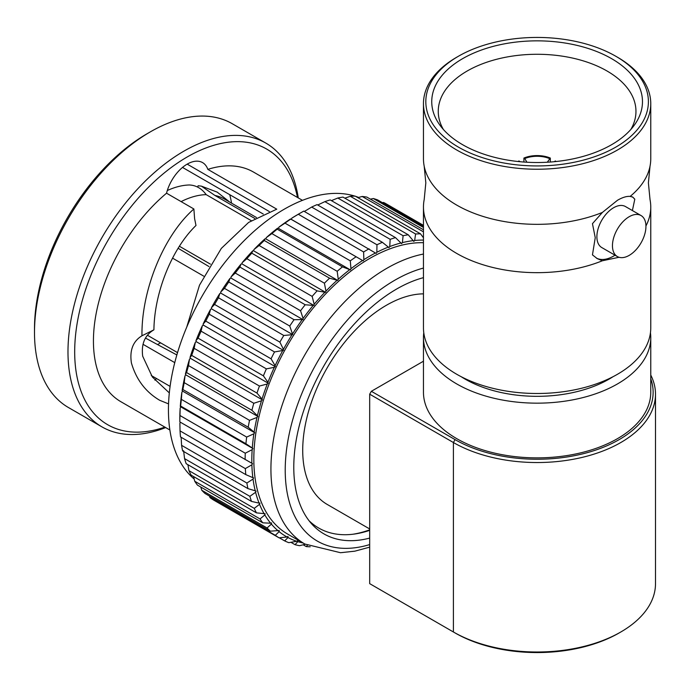 <?xml version="1.0" encoding="UTF-8"?>
<svg xmlns="http://www.w3.org/2000/svg" width="690" height="690" viewBox="0 0 690 690"><rect width="100%" height="100%" fill="white"/><g stroke="black" fill="none" stroke-linecap="round" stroke-linejoin="round"><path stroke-width="1.03" d="M518.216 161.529A22.494 12.989 180 0 1 518.897 160.96L519.743 161.443M554.337 161.702L555.329 160.96A22.494 12.989 180 0 1 556.011 161.529M550.309 162.038L550.309 158.053L547.308 162.228M526.918 162.228L524.762 158.545A21.312 12.299 180 0 1 549.456 158.545M524.762 158.545L523.917 158.053L523.917 162.038M523.917 158.053A22.494 12.989 180 0 1 550.309 158.053M619.059 257.284L602.387 260.76L597.247 258.621L592.46 254.886L595.246 237.671L592.46 223.663L602.387 212.434L617.472 200.281C622.484 197.383 626.71 196.089 630.151 196.4L632.764 197.09L634.791 199.22L632.394 210.554M602.387 260.76A113.652 65.619 180 0 1 456.745 253.446A113.652 65.619 180 0 1 423.462 207.043A113.652 65.619 180 0 1 424.195 199.574L425.825 182.885L424.195 166.187A113.652 65.619 180 0 1 423.462 158.717L423.462 103.621A113.652 65.619 180 0 1 456.745 57.218L458.419 56.252A111.288 64.248 0 0 0 458.419 147.117A111.288 64.248 0 0 0 615.799 147.117A111.288 64.248 0 0 0 615.799 56.252L617.472 57.218A113.652 65.619 180 0 1 617.481 57.218A113.652 65.619 180 0 1 650.765 103.621A113.652 65.619 180 0 1 580.609 164.237A113.652 65.619 180 0 1 456.745 150.015A113.652 65.619 180 0 1 423.462 103.621M650.765 103.621L650.765 158.717A113.652 65.619 180 0 1 650.023 166.187L648.393 182.885L650.023 199.574A113.652 65.619 180 0 1 650.765 207.043A113.652 65.619 180 0 1 645.935 225.975M602.387 212.434A113.652 65.619 180 0 1 456.745 205.111A113.652 65.619 180 0 1 424.195 166.187M650.023 166.187A113.652 65.619 180 0 1 630.151 196.4M462.611 144.702A105.363 60.832 180 0 1 440.039 125.338A105.363 60.832 180 0 1 478.282 51.215A105.363 60.832 180 0 1 611.616 58.667A105.363 60.832 180 0 1 634.179 125.338A105.363 60.832 180 0 1 462.611 144.702M443.359 129.444A98.851 57.072 180 0 1 438.262 111.987A98.851 57.072 180 0 1 498.775 58.745A98.851 57.072 180 0 1 607.01 70.992A98.851 57.072 180 0 1 635.956 111.987A98.851 57.072 180 0 1 630.867 129.444M650.765 207.043L650.765 327.879A113.652 65.619 180 0 1 580.609 388.496A113.652 65.619 180 0 1 456.745 374.273A113.652 65.619 180 0 1 423.462 327.879L423.462 207.043M617.36 256.551L601.784 247.563A23.676 13.671 -60 0 1 598.161 228.588A23.676 13.671 -60 0 1 613.626 207.725A23.676 13.671 -60 0 1 625.468 206.552L641.036 215.539A23.676 13.671 -60 0 1 644.667 234.514A23.676 13.671 -60 0 1 629.194 255.378A23.676 13.671 -60 0 1 617.36 256.551A23.676 13.671 -60 0 1 613.729 237.576A23.676 13.671 -60 0 1 629.194 216.712A23.676 13.671 -60 0 1 641.036 215.539M615.023 255.205A35.518 20.502 -60 0 1 596.41 258.103M632.187 196.805A35.518 20.502 -60 0 1 634.791 199.22M617.481 57.218L615.799 56.252A111.288 64.248 0 0 0 458.419 56.252M650.454 332.709A113.652 65.619 180 0 1 650.765 337.539A113.652 65.619 180 0 1 580.609 398.165A113.652 65.619 180 0 1 456.745 383.942A113.652 65.619 180 0 1 423.462 337.539A113.652 65.619 180 0 1 423.772 332.709M423.462 337.539L423.462 392.256A113.652 65.619 0 0 0 456.745 438.65A113.652 65.619 0 0 0 580.609 452.873A113.652 65.619 0 0 0 650.765 392.256L650.765 337.539M613.065 376.688A101.81 58.779 180 0 1 465.12 379.112A101.81 58.779 180 0 1 461.161 376.688M423.462 293.854A118.387 68.353 120 0 0 386.426 305.256A118.387 68.353 120 0 0 309.086 409.584A118.387 68.353 120 0 0 327.233 504.45L369.685 528.963M423.462 361.206L371.358 391.29L455.072 439.616A116.024 66.982 0 0 0 592.115 451.234A116.024 66.982 0 0 0 650.765 378.793M369.685 583.645L455.072 632.946A116.024 66.982 180 0 0 619.154 632.946L620.827 631.98A118.387 68.353 0 0 0 655.5 583.645L655.5 394.188A118.387 68.353 180 0 1 582.42 457.332A118.387 68.353 180 0 1 453.399 442.523L369.685 394.188L369.685 583.645M455.072 439.616L453.399 442.523L453.399 631.98A118.387 68.353 0 0 0 620.827 631.98M650.765 375.05A118.387 68.353 180 0 1 655.5 394.188M369.685 394.188L371.358 391.29M179.823 418.744A166.687 96.238 -60 0 1 180.176 408.066L179.978 415.518A171.422 98.972 120 0 0 179.831 421.901L179.823 418.744M354.936 196.133A163.849 94.599 120 0 0 233.117 252.488A163.849 94.599 120 0 0 168.438 409.851A163.849 94.599 120 0 0 194.201 479.084M168.55 403.883L159.649 400.269C145.625 391.963 136.215 379.526 131.411 362.949C129.496 350.304 133.015 341.248 141.968 335.771C141.303 290.136 163.728 235.359 193.881 208.984L166.549 193.2A132.592 76.556 120 0 0 93.435 341.024A132.592 76.556 120 0 0 120.897 401.727L169.878 429.999M193.881 208.984L194.606 218.678L195.995 225.475C171.983 248.633 154.388 292.275 153.913 329.82L141.968 335.771M153.913 329.82C144.874 335.124 141.139 343.922 142.692 356.221L152.395 377.042L169.171 392.765M182.514 167.42L263.269 214.047M229.718 194.675A116.377 67.189 -60 0 1 231.53 203.127M297.468 197.452A159.114 91.865 120 0 0 175.976 164.099A159.114 91.865 120 0 0 74.684 351.848A159.114 91.865 120 0 0 164.876 427.119M165.678 427.576A163.849 94.599 -60 0 1 101.922 426.86A163.849 94.599 -60 0 1 67.982 351.848A163.849 94.599 -60 0 1 139.509 186.964A163.849 94.599 -60 0 1 265.771 143.063A163.849 94.599 -60 0 1 298.27 197.918M265.771 143.063L232.28 123.734A163.849 94.599 120 0 0 150.36 131.85L147.005 133.782A159.114 91.865 -60 0 0 34.5 328.656L34.5 332.52A163.849 94.599 120 0 0 68.431 407.523L101.922 426.86M423.462 242.707A163.849 94.599 120 0 0 253.825 459.143A163.849 94.599 120 0 0 287.764 534.155L304.868 544.031A163.849 94.599 -60 0 1 270.929 469.019A163.849 94.599 -60 0 1 423.462 254.049M423.462 277.647A145.53 84.025 120 0 0 293.776 467.251A145.53 84.025 120 0 0 311.449 523.632A145.53 84.025 120 0 0 369.685 538.096M352.883 534.241A144.753 83.576 120 0 0 369.685 529.842M369.685 530.351A143.08 82.61 -60 0 1 354.117 534.086A143.08 82.61 -60 0 1 308.999 520.665M150.36 131.85A163.849 94.599 120 0 0 34.5 332.52M302.47 200.342L253.489 172.06A132.592 76.556 120 0 0 207.828 169.369A30.783 17.768 120 0 0 202.584 162.607A30.783 17.768 120 0 0 166.549 193.2M156.458 378.508A30.783 17.768 -60 0 1 154.931 380.164M207.828 169.369L276.759 209.165L248.641 222.404L221.326 248.4L199.488 285.203L186.705 327.207M358.662 197.435A163.849 94.599 120 0 0 355.574 196.339M291.775 335.107A166.687 96.238 120 0 0 283.426 349.312L279.881 342.128L214.581 304.437L211.425 307.749A166.687 96.238 -60 0 1 219.782 293.543L218.497 297.787L283.788 335.487L292.715 334.641L289.757 326.042L224.457 288.351L220.791 291.948A166.687 96.238 -60 0 1 229.986 278.38L228.761 281.994L294.052 319.694L302.91 319.599L303.074 318.435L300.555 310.741L235.256 273.042L231.081 276.863A166.687 96.238 -60 0 1 241.008 264.089L239.904 267.065L305.196 304.764L313.907 305.446L314.174 304.238L312.156 296.398L246.856 258.698L242.181 262.674A166.687 96.238 -60 0 1 252.721 250.849L251.79 253.17L317.081 290.87L325.585 292.336L325.947 291.12L324.412 283.202L259.112 245.502L253.955 249.556A166.687 96.238 -60 0 1 264.977 238.826L264.27 240.482L329.57 278.182L337.798 280.442L338.255 279.226L337.177 271.299L271.877 233.599L266.262 237.662A166.687 96.238 -60 0 1 277.639 228.157L277.199 229.158L342.499 266.849L350.399 269.911L350.943 268.703L350.296 260.846L285.005 223.146L278.95 227.139A166.687 96.238 -60 0 1 290.533 218.972L363.233 260.863L363.863 259.681L363.613 251.962L298.313 214.262L291.87 218.118A166.687 96.238 -60 0 1 297.692 214.59L301.038 212.658A171.422 98.972 120 0 0 298.313 214.262M279.881 342.128A171.422 98.972 -60 0 1 283.788 335.487M218.497 297.787A171.422 98.972 120 0 0 214.581 304.437M228.761 281.994A171.422 98.972 120 0 0 224.457 288.351M289.757 326.042A171.422 98.972 -60 0 1 294.052 319.694M300.555 310.741A171.422 98.972 -60 0 1 305.196 304.764M239.904 267.065A171.422 98.972 120 0 0 235.256 273.042M251.79 253.17A171.422 98.972 120 0 0 246.856 258.698M312.156 296.398A171.422 98.972 -60 0 1 317.081 290.87M324.412 283.202A171.422 98.972 -60 0 1 329.57 278.182M264.27 240.482A171.422 98.972 120 0 0 259.112 245.502M277.199 229.158A171.422 98.972 120 0 0 271.877 233.599M337.177 271.299A171.422 98.972 -60 0 1 342.499 266.849M350.296 260.846A171.422 98.972 -60 0 1 355.712 257.025M290.421 219.325A171.422 98.972 120 0 0 285.005 223.146M301.038 212.658A171.422 98.972 120 0 1 303.764 211.114L376.145 253.403L376.844 252.273L376.956 244.76L311.664 207.06L304.376 211.468M363.613 251.962A171.422 98.972 -60 0 1 369.064 248.814M376.956 244.76A171.422 98.972 -60 0 1 382.381 242.319L388.979 247.632L389.747 246.554L390.178 239.327L324.887 201.627L317.745 205.008M311.664 207.06A171.422 98.972 120 0 1 317.081 204.628L382.381 242.319M324.887 201.627A171.422 98.972 120 0 1 330.2 199.928L395.499 237.627L401.58 243.622L402.399 242.613L403.107 235.721L337.815 198.021L331.416 200.635M390.178 239.327A171.422 98.972 -60 0 1 395.499 237.627M403.107 235.721A171.422 98.972 -60 0 1 408.264 234.79L413.793 241.414L414.656 240.482L415.596 233.996L350.296 196.296L344.836 198.168M337.815 198.021A171.422 98.972 120 0 1 342.973 197.09L408.264 234.79M350.296 196.296A171.422 98.972 120 0 1 355.229 196.133L420.521 233.832L423.462 237.791M415.596 233.996A171.422 98.972 -60 0 1 420.521 233.832M423.462 231.849L362.181 196.469L357.86 197.659M362.181 196.469A171.422 98.972 120 0 1 366.83 197.081L423.462 229.779M423.462 227.476L373.325 198.53A171.422 98.972 120 0 1 377.628 199.919L423.462 226.38M373.325 198.53L370.392 199.143M423.462 225.483L383.588 202.472L382.346 202.636M423.462 225.354L386.754 204.162A171.422 98.972 120 0 0 383.588 202.472M423.462 240.094A166.687 96.238 120 0 0 414.656 240.482M413.422 240.62A166.687 96.238 120 0 0 402.399 242.613M401.114 242.932A166.687 96.238 120 0 0 389.747 246.554M388.427 247.063A166.687 96.238 120 0 0 376.844 252.273M375.515 252.954A166.687 96.238 120 0 0 363.863 259.681M291.87 218.118L291.24 219.299L363.233 260.863M291.24 219.299L290.533 218.972M362.526 260.535A166.687 96.238 120 0 0 350.943 268.703M278.95 227.139L278.406 228.347L350.399 269.911M278.406 228.347L277.639 228.157M349.632 269.721A166.687 96.238 120 0 0 338.255 279.226M266.262 237.662L265.805 238.878L337.798 280.442M265.805 238.878L264.977 238.826M336.97 280.39A166.687 96.238 120 0 0 325.947 291.12M253.955 249.556L253.592 250.772L325.585 292.336M253.592 250.772L252.721 250.849M324.714 292.413A166.687 96.238 120 0 0 314.174 304.238M242.181 262.674L241.914 263.873L313.907 305.446M241.914 263.873L241.008 264.089M313.001 305.653A166.687 96.238 120 0 0 303.074 318.435M231.081 276.863L230.917 278.036L302.91 319.599M230.917 278.036L229.986 278.38M301.978 319.944A166.687 96.238 120 0 0 292.784 333.52M220.791 291.948L220.722 293.078L292.715 334.641M220.722 293.078L219.782 293.543M211.425 307.749L211.468 308.818L283.461 350.382L283.426 349.312M209.234 314.243A171.422 98.972 120 0 0 205.767 321.1L203.119 324.067A166.687 96.238 -60 0 1 210.528 309.405L209.234 314.243L274.525 351.943L283.461 350.382M282.521 350.969A166.687 96.238 120 0 0 275.112 365.631L271.058 358.8L205.767 321.1M271.058 358.8A171.422 98.972 -60 0 1 274.525 351.943M274.318 367.33A166.687 96.238 120 0 0 267.944 382.277L263.39 375.852L198.099 338.16L195.951 340.713A166.687 96.238 -60 0 1 202.325 325.766L201.083 331.166L266.375 368.865L274.318 367.33L275.25 366.632L275.112 365.631M263.39 375.852A171.422 98.972 -60 0 1 266.375 368.865M201.083 331.166A171.422 98.972 120 0 0 198.099 338.16M194.149 348.346A171.422 98.972 120 0 0 191.682 355.385L190.026 357.48A166.687 96.238 -60 0 1 195.287 342.438L194.149 348.346L259.44 386.046L267.28 384.002L268.186 383.192L267.944 382.277M267.28 384.002A166.687 96.238 120 0 0 262.019 399.044L256.982 393.084L191.682 355.385M256.982 393.084A171.422 98.972 -60 0 1 259.44 386.046M261.476 400.761A166.687 96.238 120 0 0 257.396 415.725L251.893 410.283L186.593 372.583L185.403 374.161A166.687 96.238 -60 0 1 189.483 359.197L188.508 365.579L253.799 403.279L261.476 400.761L262.355 399.864L262.019 399.044M251.893 410.283A171.422 98.972 -60 0 1 253.799 403.279M188.508 365.579A171.422 98.972 120 0 0 186.593 372.583M184.23 382.657A171.422 98.972 120 0 0 182.893 389.54L182.143 390.557A166.687 96.238 -60 0 1 185.006 375.86L184.23 382.657L249.53 420.357L256.999 417.424L257.836 416.441L257.396 415.725M256.999 417.424A166.687 96.238 120 0 0 254.136 432.121L248.193 427.231L182.893 389.54M248.193 427.231A171.422 98.972 -60 0 1 249.53 420.357M253.877 433.786A166.687 96.238 120 0 0 252.281 448.034L245.925 443.739L180.633 406.039L180.288 406.47A166.687 96.238 -60 0 1 181.884 392.213L181.375 399.372L246.675 437.072L253.877 433.786L254.662 432.725L254.136 432.121M245.925 443.739A171.422 98.972 -60 0 1 246.675 437.072M181.375 399.372A171.422 98.972 120 0 0 180.633 406.039M179.978 415.518L245.269 453.218L252.169 449.639L252.885 448.517L252.281 448.034M252.169 449.639A166.687 96.238 120 0 0 251.85 463.266L179.831 421.901M245.123 459.6A171.422 98.972 -60 0 1 245.269 453.218M251.885 464.793A166.687 96.238 120 0 0 252.842 477.644L245.795 474.616L180.495 436.917A171.422 98.972 120 0 1 180.047 430.896L245.338 468.596L251.885 464.793L252.531 463.62L251.85 463.266M245.795 474.616A171.422 98.972 -60 0 1 245.338 468.596M180.435 422.246L179.892 423.229L180.047 430.896M181.142 437.288L181.582 445.335L246.873 483.026L253.032 479.067L253.601 477.868L252.842 477.644M181.582 445.335A171.422 98.972 120 0 0 182.626 450.906L247.926 488.606A171.422 98.972 -60 0 1 246.873 483.026M255.593 492.289A166.687 96.238 120 0 0 259.069 503.122L251.488 501.406L186.197 463.706A171.422 98.972 120 0 1 184.566 458.634L249.866 496.334L255.593 492.289L256.076 491.073L247.926 488.606M251.488 501.406A171.422 98.972 -60 0 1 249.866 496.334M183.6 450.725L184.566 458.634M187.887 464.689L188.965 470.658L254.265 508.358L259.535 504.295L259.932 503.079L259.069 503.122M188.965 470.658A171.422 98.972 120 0 0 191.156 475.16L256.456 512.86A171.422 98.972 -60 0 1 254.265 508.358M264.822 514.938A166.687 96.238 120 0 0 270.644 523.227L262.752 522.822L197.452 485.122A171.422 98.972 120 0 1 194.727 481.241L260.027 518.94L264.822 514.938L265.115 513.731L256.456 512.86M262.752 522.822A171.422 98.972 -60 0 1 260.027 518.94M193.588 476.566L194.727 481.241M200.773 487.036L201.782 490.271L267.073 527.971L271.377 524.098L271.575 522.917L270.644 523.227M201.782 490.271A171.422 98.972 120 0 0 205.008 493.479L270.308 531.179A171.422 98.972 -60 0 1 267.073 527.971M279.131 531.654A166.687 96.238 120 0 0 287.023 537.001L279.027 537.82L213.728 500.121A171.422 98.972 120 0 1 210.036 497.628L275.336 535.319L279.131 531.654L279.217 530.515L270.308 531.179M279.027 537.82A171.422 98.972 -60 0 1 275.336 535.319M209.415 496.024L210.036 497.628M279.286 537.795L284.694 540.917L287.98 537.519L287.963 536.441L287.023 537.001M287.98 537.519A166.687 96.238 120 0 0 296.76 541.288L288.808 542.676A171.422 98.972 -60 0 1 284.694 540.917M305.308 544.281L299.529 545.687A171.422 98.972 -60 0 1 295.044 544.686L297.821 541.624L297.701 540.606L296.76 541.288M290.939 542.314L295.044 544.686M303.186 544.798L306.265 546.575L307.309 545.367M310.224 546.791A171.422 98.972 -60 0 1 306.265 546.575M180.288 406.47L180.892 406.945L180.176 408.066M182.143 390.557L182.669 391.152L181.884 392.213M185.403 374.161L185.843 374.868L185.006 375.86M190.026 357.48L190.362 358.291L189.483 359.197M195.951 340.713L196.193 341.628L195.287 342.438M203.119 324.067L203.257 325.068L202.325 325.766M211.468 308.818L210.528 309.405M203.257 325.068L275.25 366.632M196.193 341.628L268.186 383.192M190.362 358.291L262.355 399.864M185.843 374.868L257.836 416.441M182.669 391.152L254.662 432.725M180.892 406.945L252.885 448.517M253.032 479.067A166.687 96.238 120 0 0 255.266 490.978M259.535 504.295A166.687 96.238 120 0 0 264.218 513.912M271.377 524.098A166.687 96.238 120 0 0 278.277 530.955M297.821 541.624A166.687 96.238 120 0 0 303.082 543.004M251.255 220.662L206.189 194.649C201.73 188.543 196.15 185.325 189.448 184.98A94.711 54.683 120 0 0 167.308 190.526M206.189 194.649A94.711 54.683 120 0 0 181.116 201.609M179.426 246.261L210.398 264.141M203.74 276.147L172.526 258.129M147.418 335.245L177.339 352.512A94.711 54.683 120 0 0 177.278 353.496M174.76 362.63L142.994 344.293M157.518 344.552A87.604 50.577 120 0 0 160.408 342.956A87.604 50.577 120 0 0 160.597 342.852M197.625 187.094L198.142 185.757L201.437 186.153L214.883 195.425L254.808 218.471M256.464 217.523L224.5 199.074A94.711 54.683 120 0 0 214.883 195.425M208.967 266.538L178.141 248.297M145.478 338.074L176.847 354.953M453.399 631.98L455.072 632.946M423.462 268.056A155.078 89.536 120 0 0 285.22 470.106A155.078 89.536 120 0 0 369.685 544.574M269.307 211.537L187.188 164.134M596.798 258.353L597.247 258.612M304.868 544.031L340.532 552.716L354.815 551.172L369.685 547.153M151.265 375.515L170.094 386.383M201.437 186.153L217.238 192.139L229.727 202.092"/></g></svg>
